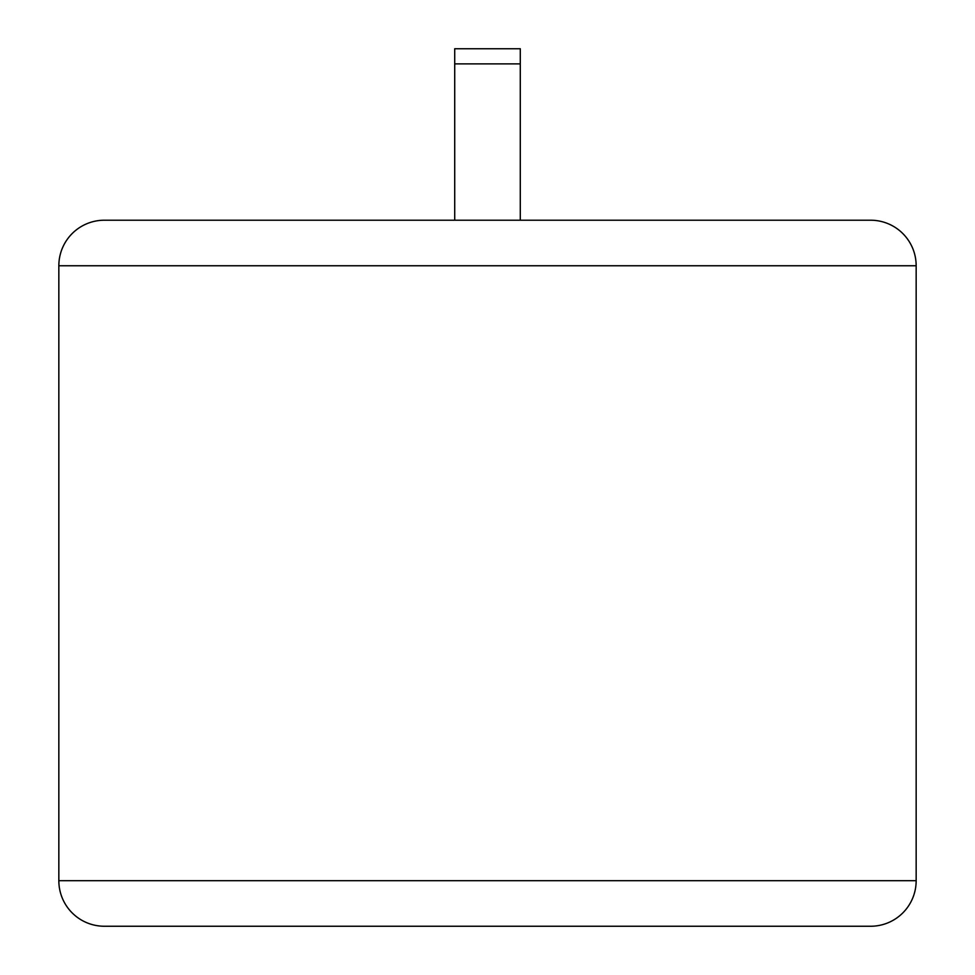<?xml version="1.0" encoding="UTF-8"?>
<svg xmlns="http://www.w3.org/2000/svg" width="975" height="975" viewBox="0 0 975 975"><rect width="100%" height="100%" fill="white"/><g stroke="black" fill="none" stroke-linecap="round" stroke-linejoin="round"><path stroke-width="1.46" d="M58.841 265.761L58.841 880.705A45.545 45.545 0 0 0 104.374 926.25L870.626 926.25A45.545 45.545 0 0 0 916.159 880.705L916.159 265.761L58.841 265.761A45.545 45.545 0 0 1 104.374 220.216L870.626 220.216A45.545 45.545 0 0 1 916.159 265.761M454.716 220.216L454.716 48.75L520.284 48.75L520.284 220.216M454.716 63.875L520.284 63.875M58.841 880.705L916.159 880.705"/></g></svg>
